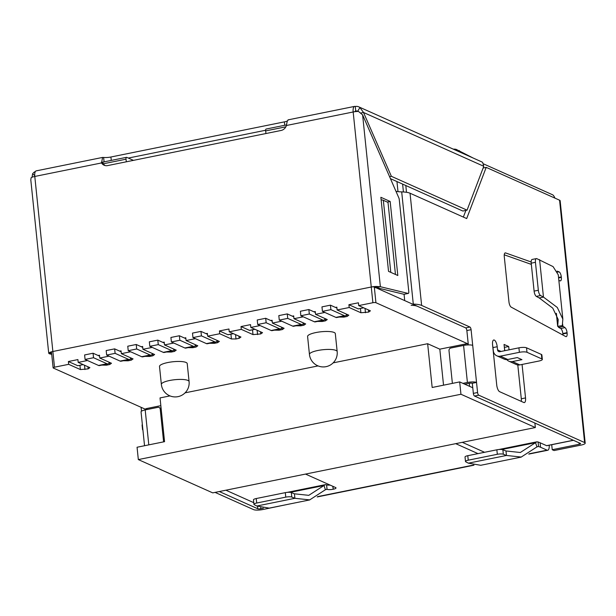 <?xml version="1.0" encoding="UTF-8"?>
<svg xmlns="http://www.w3.org/2000/svg" width="616" height="616" viewBox="0 0 616 616"><rect width="100%" height="100%" fill="white"/><g stroke="black" fill="none" stroke-linecap="round" stroke-linejoin="round"><path stroke-width="0.92" d="M287.387 120.975A6.969 1.648 -5.9 0 1 284.384 121.876L110.911 157.003A6.969 1.648 -5.9 0 1 103.619 157.457L102.587 157.442L101.532 162.94A6.969 6.26 -65.9 0 0 104.096 165.219A6.969 6.26 -65.9 0 0 107.638 165.589L281.112 130.461A6.969 6.26 -65.9 0 0 286.432 125.495C287.033 121.344 287.726 119.512 288.527 120.012M554.916 198.121A6.969 2.572 -101.4 0 0 552.529 194.756L483.568 163.902M551.705 444.637L552.229 449.718L554.084 450.55L581.057 445.091A6.969 1.648 174.1 0 0 585.2 443.127A6.969 1.648 174.1 0 0 584.615 442.558L559.574 200.2L486.201 167.375L466.689 218.572L410.04 193.224A18.619 4.412 174.1 0 0 401.694 191.892A18.619 4.412 -5.9 0 1 395.98 191.337M289.635 503.988L262.67 509.563A6.969 1.648 174.1 0 1 253.538 509.601L215.076 492.392M257.519 506.344L257.773 508.747A2.325 0.547 174.1 0 0 260.814 508.731L263.379 508.215M552.229 449.718L579.202 444.259L579.048 442.812M141.102 407.315L141.503 411.203M257.773 508.747L219.311 491.537M556.325 313.298L557.673 326.326L562.308 325.641L564.926 327.643A4.412 1.625 78.6 0 1 567.059 332.663L562.832 333.518A4.412 1.625 78.6 0 0 560.699 328.505L558.65 327.404L557.696 326.003L558.212 319.565L552.783 308.146L539.239 297.952L543.466 297.097L557.295 307.469L562.832 319.088L562.293 325.849M562.639 324.139L562.885 326.542L558.65 327.404M558.851 280.411L560.09 280.85A4.412 1.625 78.6 0 0 560.452 280.881A4.412 1.625 78.6 0 0 561.345 277.346L558.589 277.908M567.059 332.663L567.105 333.102L562.878 333.964A4.412 1.625 78.6 0 1 562.932 335.042M531.154 261.977L505.605 252.937A4.643 1.709 78.6 0 0 505.22 252.906A4.643 1.709 78.6 0 0 504.281 256.626L508.955 301.863A4.643 1.709 78.6 0 0 511.203 307.145L565.711 336.544A4.412 1.625 78.6 0 0 566.22 336.636A4.412 1.625 78.6 0 0 567.105 333.102M557.049 271.125L559.02 271.825L557.542 272.126M561.345 277.346L561.299 276.907A4.412 1.625 78.6 0 0 559.02 271.825M464.795 384.199L469.261 383.298A2.325 0.547 -5.9 0 1 472.303 383.283L476.538 382.428L477.577 392.523A2.325 0.855 78.6 0 0 478.74 395.179L584.615 442.558M410.04 193.224L421.629 305.421L469.923 327.034L465.696 327.889A2.325 0.855 78.6 0 1 466.859 330.546L468.245 344.013A2.325 0.547 -5.9 0 0 465.203 344.028L439.816 349.164L443.535 385.177M462.932 383.368L467.405 382.467L463.578 345.437A6.969 1.648 -5.9 0 1 472.711 345.399L471.086 329.691A2.325 0.855 78.6 0 0 469.923 327.034M509.047 349.834L508.7 346.523L504.057 344.444L504.704 350.712M522.068 364.449L525.533 397.928L521.298 398.783A5.806 2.141 78.6 0 1 521.29 401.378M497.204 346.731L497.536 349.873A2.325 2.087 -65.9 0 0 499.876 351.69L518.918 347.832A5.806 1.378 -5.9 0 1 526.534 347.801L541.387 354.446L541.857 358.935L526.996 352.283A5.806 1.378 -5.9 0 0 519.38 352.321L500.346 356.171A6.969 6.26 114.1 0 1 496.804 355.802A6.969 6.26 114.1 0 1 493.3 350.727L492.977 347.586L497.204 346.731A5.806 2.141 78.6 0 0 493.732 340.001A5.806 2.141 78.6 0 0 492.561 344.652L496.735 385.046A5.806 2.141 78.6 0 0 499.638 391.691L523.785 402.494A5.806 2.141 78.6 0 0 524.362 402.579A5.806 2.141 78.6 0 0 525.533 397.928M504.258 254.816L531.338 264.387M562.832 333.518L562.878 333.964M504.812 350.689L504.358 347.324M492.977 347.586A5.806 2.141 78.6 0 0 492.685 345.792M517.802 364.965L521.298 398.783M333.148 362.863L427.65 343.72L432.17 387.479L459.675 381.912L472.772 387.772L472.303 383.283L473.35 393.378A2.325 0.855 78.6 0 0 474.512 396.042L580.388 443.412A2.325 0.547 -5.9 0 1 580.58 443.605A2.325 0.547 -5.9 0 1 579.202 444.259M411.134 305.282A13.975 3.311 174.1 0 1 417.402 306.283L465.696 327.889M465.896 210.41L463.355 217.078M265.627 130.253L128.297 158.066M529.337 453.753L547.07 450.157L540.563 447.247L540.101 442.765L546.6 445.668A2.325 0.855 -101.4 0 0 546.831 445.707L573.457 440.309M502.872 449.749L503.334 454.238A4.643 1.101 174.1 0 0 497.328 454.292L468.252 460.183L467.783 455.694L496.858 449.803A4.643 1.101 174.1 0 1 502.872 449.749L505.998 450.974L520.327 452.498L536.852 441.826L538.076 441.965L538.538 446.454L540.563 447.247M455.717 443.659L477.993 453.63M305.521 474.081L335.62 487.549A4.643 1.101 174.1 0 1 336.005 487.926A4.643 1.101 174.1 0 1 333.248 489.235L332.771 486.27M325.541 489.589L327.065 489.327A4.643 1.101 174.1 0 0 333.079 489.266M325.402 489.735L309.702 499.892L294.902 498.305L291.784 497.073L291.322 492.592L294.44 493.816L308.778 495.341L324.001 485.516L325.402 489.735L326.988 489.297L326.603 484.838A4.643 1.101 174.1 0 0 330.161 485.1M462.308 442.327L484.576 452.29M538.076 441.965L540.101 442.765M500.346 356.171L507.777 359.498L517.294 357.573L521.937 359.652L512.42 361.577L519.85 364.903L538.885 361.045A5.806 1.378 -5.9 0 0 542.342 359.413A5.806 1.378 -5.9 0 0 541.857 358.935M507.777 359.498A6.969 6.26 114.1 0 1 504.235 359.128L496.804 355.802M506.799 359.613A6.969 6.26 -65.9 0 0 508.878 361.199L516.308 364.526A6.969 6.26 -65.9 0 0 519.85 364.903M547.07 450.157A6.969 2.572 78.6 0 0 547.755 450.257A6.969 2.572 78.6 0 0 549.202 445.222M357.488 111.457L359.96 107.554A6.969 6.26 -65.9 0 0 358.805 106.868A6.969 6.26 -65.9 0 0 355.27 106.491A6.969 2.572 78.6 0 0 354.577 106.399A6.969 2.572 78.6 0 0 353.176 111.981A6.969 1.648 -5.9 0 1 358.481 111.434L362.608 114.869L380.372 286.717L408.154 293.424L403.927 294.279L376.137 287.572L380.372 286.717L376.569 286.471A6.969 1.648 174.1 0 0 371.263 287.01L52.876 351.49L371.263 287.01A2.325 0.547 -5.9 0 1 374.305 287.002L375.929 302.71L468.245 344.013M35.42 171.456A6.969 6.26 -65.9 0 0 32.594 173.851L34.719 175.491M104.081 161.869L103.619 157.457M486.201 167.375L483.129 167.999M559.574 200.2A6.969 1.648 -5.9 0 1 560.152 200.77L585.2 443.127M421.629 305.421A18.619 4.412 174.1 0 0 413.29 304.096A18.619 4.412 -5.9 0 1 412.45 304.065M360.891 113.013L363.517 112.482L391.376 176.315L389.582 176.677M391.376 176.315L467.059 210.172L483.783 166.289L482.644 162.447A6.969 6.26 114.1 0 0 481.489 161.762L358.805 106.868M467.059 210.172L462.824 211.034L390.444 178.648M359.96 107.554L363.517 112.482L483.783 166.289M357.295 111.334A2.325 2.087 -65.9 0 0 355.732 110.98A2.325 0.855 78.6 0 0 355.501 110.949A2.325 0.855 78.6 0 0 355.055 111.673A2.325 0.855 78.6 0 1 355.501 110.949A2.325 0.855 78.6 0 1 355.732 110.98M355.725 110.919L355.27 106.491M32.063 177.239L32.594 173.851M381.142 199.861A6.969 1.648 -5.9 0 1 383.345 200.308L388.011 202.402L395.457 274.451M126.303 161.808L126.026 159.19L103.388 163.771C102.51 162.678 102.741 162.07 104.089 161.939L103.503 162.008M105.066 165.55A6.969 6.26 -65.9 0 1 103.388 163.771L101.532 162.94L34.789 176.453A6.969 2.572 -101.4 0 1 36.198 170.871L102.579 157.427M48.726 353.322L30.8 179.895L31.116 177.731A6.969 1.648 -5.9 0 1 34.789 176.453L52.876 351.49A6.969 1.648 174.1 0 0 49.203 352.76L49.288 353.761L49.203 352.76L51.559 352.752M390.159 201.455L380.873 197.297L388.527 271.348L397.813 275.506L390.159 201.455L387.225 202.048M408.154 293.424A2.325 0.855 -101.4 0 0 408.308 293.424A2.325 0.855 -101.4 0 0 408.778 291.568L399.268 199.569A2.325 0.855 -101.4 0 0 398.829 197.867L362.608 114.869M51.729 354.354L49.288 353.761L51.613 353.291M376.137 287.572L374.89 287.664M375.236 287.418L376.569 286.471M463.578 345.437L450.881 348.009A2.325 2.087 -65.9 0 0 449.002 350.681L452.367 383.221A2.325 2.087 -65.9 0 0 452.39 383.383M472.711 345.399L476.538 382.428A6.969 1.648 174.1 0 0 467.405 382.467M163.61 441.865A2.325 2.087 -65.9 0 0 163.594 441.695L160.229 409.155A2.325 2.087 -65.9 0 0 157.889 407.345L145.191 409.917L148.803 444.868M144.544 445.73L141.049 411.873A6.969 1.648 -5.9 0 1 145.191 409.917M161.123 408.4A2.325 2.087 -65.9 0 0 160.922 408.3L159.067 407.469M504.473 347.378L508.7 346.523M508.878 361.199A6.969 6.26 -65.9 0 0 512.42 361.577M541.387 354.446A5.806 1.378 -5.9 0 1 541.872 354.924L542.342 359.413M142.92 429.991A5.806 1.378 -5.9 0 1 142.542 429.568A5.806 1.378 -5.9 0 1 142.827 429.075M142.542 429.568L142.08 425.078A5.806 1.378 -5.9 0 1 142.365 424.586M453.284 149.141A4.643 1.101 -5.9 0 1 456.31 149.434L473.111 158.012M501.801 449.511L535.55 442.681L536.952 446.893L521.252 457.049L506.46 455.463L468.399 463.17L465.804 461.838A4.643 1.101 174.1 0 1 465.488 461.492A4.643 1.101 174.1 0 1 468.252 460.183M537.098 446.746L538.538 446.454L536.952 446.893M503.334 454.238L506.46 455.463L505.998 450.974M467.783 455.694A4.643 1.101 174.1 0 0 465.026 457.003L465.488 461.492M468.399 463.17L480.657 465.273M290.252 492.353L324.001 485.516L325.294 484.669L326.519 484.807M256.695 503.026L256.233 498.537L285.308 492.646L285.77 497.135L256.695 503.026A4.643 1.101 174.1 0 0 253.938 504.335A4.643 1.101 174.1 0 0 254.254 504.673L256.849 506.013L269.107 508.108M256.233 498.537A4.643 1.101 174.1 0 0 253.469 499.846L253.938 504.335M291.322 492.592A4.643 1.101 174.1 0 0 285.308 492.646M291.784 497.073A4.643 1.101 174.1 0 0 285.77 497.135M558.258 274.821L553.076 266.605L536.767 258.628A4.643 1.709 -101.4 0 0 536.382 258.597A4.643 1.709 -101.4 0 0 535.443 262.316L538.33 290.252A4.643 1.709 -101.4 0 0 540.578 295.534L543.466 297.097L539.593 259.636M536.382 258.597L532.147 259.452A4.643 1.709 -101.4 0 0 531.215 263.178L534.103 291.106L538.33 290.252M534.103 291.106A4.643 1.709 -101.4 0 0 536.343 296.388L539.239 297.952M285.87 126.819L265.65 130.908L265.927 133.533M265.65 130.908A2.325 0.855 -101.4 0 1 266.12 129.052L286.517 124.917M126.026 159.19A2.325 0.855 78.6 0 1 126.496 157.326A2.325 0.855 78.6 0 1 126.727 157.357L133.441 160.36M260.114 325.556L250.82 327.442L262.524 332.679L260.745 333.941L253.007 334.603L241.303 329.368L229.244 331.808L240.948 337.044L239.162 338.307L235.99 338.954L231.424 338.969L219.727 333.733L207.661 336.182L207.376 333.372L206.021 333.649M195.38 338.669L186.086 340.548L185.793 337.745L184.446 338.015M130.646 351.775L121.352 353.661L121.059 350.851L119.712 351.128M109.071 356.148L99.777 358.027L99.484 355.224L98.129 355.494M87.487 360.514L78.194 362.4L77.909 359.59L68.384 361.523L77.762 365.719L83.168 364.626M173.804 343.035L164.511 344.921L164.218 342.111L162.863 342.388M152.221 347.409L142.927 349.287L142.643 346.485L141.287 346.754M315.877 332.555A13.929 3.303 -5.9 0 1 335.312 333.618L337.168 351.567A13.929 3.303 -5.9 0 0 335.997 350.427A13.929 3.303 -5.9 0 0 320.297 350.057A13.929 3.303 -5.9 0 0 309.448 354.431L307.592 336.482A13.929 3.303 -5.9 0 1 315.877 332.555M167.791 362.539A13.929 3.303 -5.9 0 1 187.226 363.602L189.081 381.558A13.929 3.303 -5.9 0 0 187.911 380.418A13.929 3.303 -5.9 0 0 172.21 380.041A13.929 3.303 -5.9 0 0 161.361 384.423L159.506 366.466A13.929 3.303 -5.9 0 1 167.791 362.539M209.671 343.266L214.414 343.32L217.587 342.681L219.365 341.418L207.661 336.182M188.096 347.632L192.839 347.694L196.011 347.047L197.79 345.784L186.086 340.548M166.52 352.005L171.256 352.059L174.428 351.42L176.207 350.158L164.511 344.921M144.937 356.371L149.68 356.433L152.853 355.786L154.631 354.523L142.927 349.287M123.362 360.745L128.097 360.799L131.277 360.16L133.056 358.897L121.352 353.661M101.786 365.111L106.522 365.173L109.694 364.526L111.473 363.263L99.777 358.027M68.384 361.523L68.676 364.325L80.38 369.562L88.119 368.899L89.898 367.637L78.194 362.4M68.676 364.325L54.501 367.198A2.325 0.547 -5.9 0 0 53.122 367.852A2.325 0.547 -5.9 0 0 53.315 368.037L145.445 409.263M145.507 409.848L145.438 409.155A2.325 0.547 -5.9 0 1 146.816 408.5L160.838 405.659M318.072 365.912L185.062 392.846M169.985 395.903L160.037 397.913L164.557 441.672L137.06 447.247L138.331 459.582L212.728 492.869L535.342 427.535L534.88 423.053M427.65 343.72L439.816 349.164M286.432 125.495L353.176 111.981L372.888 302.718A2.325 0.547 -5.9 0 1 375.929 302.71M372.888 302.718L358.712 305.59L370.416 310.826L368.637 312.089L368.414 309.933M358.712 305.59L358.42 302.787L348.902 304.712L349.195 307.515L360.899 312.751L368.637 312.089M349.195 307.515L337.137 309.964L348.841 315.2L347.054 316.462L343.882 317.101L339.147 317.048M324.848 312.451L315.554 314.329L327.258 319.565L325.479 320.828L322.307 321.475L317.563 321.413M303.272 316.817L293.978 318.703L305.682 323.939L303.904 325.202L300.724 325.841L295.988 325.787M281.697 321.19L272.403 323.069L284.099 328.305L282.32 329.568L279.148 330.215L274.413 330.153M233.41 333.672L228.113 334.742A2.325 0.855 78.6 0 1 227.881 334.711L219.435 330.931L219.727 333.733M219.435 330.931L228.952 329.006L229.244 331.808M254.986 329.306L249.696 330.376A2.325 0.855 78.6 0 1 249.465 330.345L241.01 326.565L241.303 329.368M241.01 326.565L250.535 324.632L250.82 327.442M270.755 320.536L272.11 320.266L272.403 323.069M292.338 316.17L293.686 315.892L293.978 318.703M313.914 311.796L315.269 311.527L315.554 314.329M335.497 307.43L336.844 307.153L337.137 309.964M418.333 306.699L374.305 287.002M459.675 381.912L460.953 394.255L535.342 427.535M460.953 394.255L138.331 459.582M225.895 490.205L253.761 502.671M396.95 181.558L397.998 191.645M53.122 367.852L51.498 352.144A2.325 0.547 -5.9 0 1 52.876 351.49L54.501 367.198M192.731 346.692L192.839 347.694M196.011 347.047L195.788 344.891M171.156 351.066L171.256 352.059M174.428 351.42L174.205 349.257M149.572 355.432L149.68 356.433M152.853 355.786L152.629 353.63M127.997 359.806L128.097 360.799M131.277 360.16L131.054 357.996M106.422 364.171L106.522 365.173M109.694 364.526L109.471 362.37M239.162 338.307L238.939 336.151M235.543 334.627L235.99 338.954M231.424 338.969L230.931 334.172M260.745 333.941L260.522 331.778M257.126 330.261L257.573 334.58M253.007 334.603L252.506 329.806M282.32 329.568L282.097 327.412M279.048 329.214L279.148 330.215M303.904 325.202L303.68 323.038M300.623 324.848L300.724 325.841M325.479 320.828L325.256 318.672M322.199 320.474L322.307 321.475M347.054 316.462L346.831 314.299M343.782 316.108L343.882 317.101M80.38 369.562L79.934 365.28M84.5 365.219L84.946 369.538M88.119 368.899L87.896 366.736M360.899 312.751L360.452 308.47M348.902 304.712L358.281 308.909L363.686 307.815M365.019 308.408L365.465 312.736M214.314 342.327L214.414 343.32M217.587 342.681L217.363 340.517M93.532 357.719L93.07 353.23L84.608 354.947L85.07 359.436L93.532 357.719L106.999 363.748A9.286 3.427 78.6 0 0 107.916 363.871A9.286 3.427 78.6 0 0 109.348 362.308M85.07 359.436L98.537 365.457A9.286 3.427 78.6 0 0 99.453 365.588L107.916 363.871M93.07 353.23L99.576 356.14M128.228 350.697L136.69 348.979L136.228 344.49L127.766 346.207L128.228 350.697L141.695 356.718A9.286 3.427 78.6 0 0 142.612 356.849L151.074 355.132A9.286 3.427 78.6 0 0 152.506 353.569M136.69 348.979L150.158 355.009A9.286 3.427 78.6 0 0 151.074 355.132M136.228 344.49L142.735 347.401M149.804 346.323L158.266 344.614L157.804 340.124L149.341 341.834L149.804 346.323L163.271 352.352A9.286 3.427 78.6 0 0 164.187 352.475L172.649 350.766A9.286 3.427 78.6 0 0 174.082 349.203M158.266 344.614L171.733 350.635A9.286 3.427 78.6 0 0 172.649 350.766M157.804 340.124L164.31 343.035M303.549 322.984A9.286 3.427 -101.4 0 1 302.117 324.547L293.655 326.257A9.286 3.427 -101.4 0 1 292.739 326.134L279.279 320.104L278.809 315.615L287.272 313.906L287.734 318.387L279.279 320.104M293.786 316.817L287.272 313.906M302.117 324.547A9.286 3.427 -101.4 0 1 301.201 324.416L287.734 318.387M336.937 308.077L330.43 305.166L330.892 309.648L322.43 311.365L321.968 306.876L330.43 305.166M346.708 314.245A9.286 3.427 -101.4 0 1 345.276 315.808A9.286 3.427 -101.4 0 1 344.359 315.677L330.892 309.648M345.276 315.808L336.813 317.517A9.286 3.427 -101.4 0 1 335.897 317.394L322.43 311.365M106.653 355.062L115.107 353.353L114.645 348.864L106.183 350.573L106.653 355.062L120.112 361.091L128.575 359.374L115.107 353.353M121.159 351.775L114.645 348.864M130.923 357.942A9.286 3.427 -101.4 0 1 129.491 359.505L121.029 361.215A9.286 3.427 -101.4 0 1 120.112 361.091M129.491 359.505A9.286 3.427 -101.4 0 1 128.575 359.374M281.974 327.35A9.286 3.427 -101.4 0 1 280.542 328.913L272.079 330.63A9.286 3.427 -101.4 0 1 271.163 330.499L257.696 324.478L257.234 319.989L265.696 318.272L266.158 322.761L257.696 324.478M272.203 321.182L265.696 318.272M280.542 328.913A9.286 3.427 -101.4 0 1 279.625 328.79L266.158 322.761M325.132 318.611A9.286 3.427 -101.4 0 1 323.7 320.174L315.238 321.891A9.286 3.427 -101.4 0 1 314.322 321.76L300.854 315.738L300.392 311.249L308.855 309.532L309.317 314.021L300.854 315.738M315.361 312.443L308.855 309.532M323.7 320.174A9.286 3.427 -101.4 0 1 322.784 320.05L309.317 314.021M171.387 341.957L179.849 340.24L179.379 335.751L170.917 337.468L171.387 341.957L184.854 347.978L193.316 346.269L179.849 340.24M185.893 338.661L179.379 335.751M195.657 344.829A9.286 3.427 -101.4 0 1 194.225 346.392L185.77 348.109A9.286 3.427 -101.4 0 1 184.854 347.978M194.225 346.392A9.286 3.427 -101.4 0 1 193.316 346.269M192.962 337.583L201.424 335.874L200.962 331.385L192.5 333.094L192.962 337.583L206.429 343.613L214.892 341.895L201.424 335.874M207.469 334.296L200.962 331.385M217.24 340.463A9.286 3.427 -101.4 0 1 215.808 342.026L207.346 343.736A9.286 3.427 -101.4 0 1 206.429 343.613M215.808 342.026A9.286 3.427 -101.4 0 1 214.892 341.895M260.814 508.731L260.699 507.592M564.926 327.643L560.699 328.505M497.536 349.873L501.054 351.451M104.089 161.939L103.249 162.108M317.779 496.588L473.427 465.072M478.74 395.179L474.512 396.042M471.086 329.691L466.859 330.546M473.35 393.378L477.577 392.523M110.911 157.003L111.265 160.406M408.308 293.424L404.073 294.286L404.72 300.608M401.694 191.892L413.29 304.096M383.345 200.308L390.79 272.357M284.384 121.876L284.738 125.279M160.229 409.155L161.246 409.609M519.38 352.321L518.918 347.832M526.996 352.283L526.534 347.801M333.248 489.235L332.948 486.355M456.31 149.434L456.418 150.543M459.567 151.952L459.428 150.658M496.858 449.803L497.328 454.292M327.065 489.327L326.603 484.838M294.44 493.816L294.902 498.305L256.849 506.013M561.299 276.907L558.543 277.462M505.605 252.937L504.881 253.084M557.696 326.003L556.402 313.459M531.215 263.178L535.443 262.316M536.343 296.388L540.578 295.534M406.506 192.3L405.805 185.516M573.334 440.255L546.6 445.668M403.426 191.976L402.618 184.092M146.931 409.563L146.816 408.5M469.577 386.34L469.261 383.298M465.319 345.145L465.203 344.028M357.442 111.465A2.325 2.087 -65.9 0 0 356.91 111.103A2.325 2.325 0 0 0 355.501 110.949M227.881 334.711L233.287 333.618M249.465 330.345L254.87 329.252M98.537 365.457L106.999 363.748M141.695 356.718L150.158 355.009M163.271 352.352L171.733 350.635M301.201 324.416L292.739 326.134M344.359 315.677L335.897 317.394M279.625 328.79L271.163 330.499M322.784 320.05L314.322 321.76M288.188 119.843L354.577 106.399M547.755 450.257L528.767 454.1M473.974 465.195L317.209 496.943M498.845 449.518L536.852 441.826M521.259 457.087L480.665 465.303M287.287 492.361L325.294 484.661M309.709 499.93L269.115 508.146M558.273 274.821L562.847 319.088M161.361 384.423A13.929 13.929 0 0 0 176.653 396.85A13.929 13.929 0 0 0 189.081 381.558M309.448 354.431A13.929 13.929 0 0 0 324.74 366.859A13.929 13.929 0 0 0 337.168 351.567M126.496 157.326L101.355 162.416M483.267 167.644L483.768 167.868"/></g></svg>
